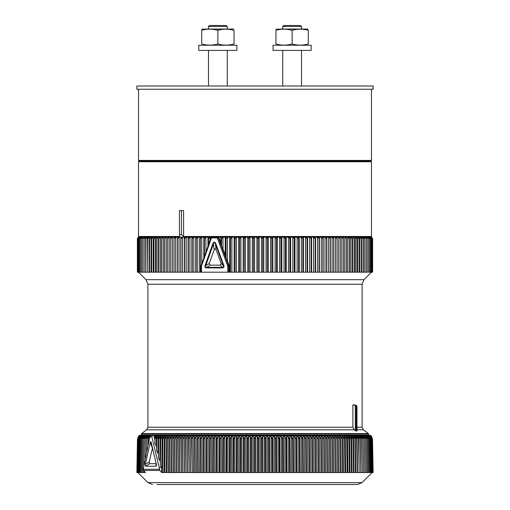 <?xml version="1.0" encoding="UTF-8"?>
<svg xmlns="http://www.w3.org/2000/svg" width="510" height="510" viewBox="0 0 510 510"><rect width="100%" height="100%" fill="white"/><g stroke="black" fill="none" stroke-linecap="round" stroke-linejoin="round"><path stroke-width="0.76" d="M152.879 435.317L151.84 436.904L159.891 470.469L143.667 470.469L143.253 469.296L149.844 436.904L151.623 435.317L154.562 435.317L154.269 435.82L371.038 435.82L370.56 435.317L154.562 435.317M152.503 447.92L149.2 461.952L149.589 463.686L156.277 463.666M152.426 448.207L150.246 442.508L145.312 464.457L149.2 461.952M149.589 463.686L145.675 466.223L155.901 466.223L156.564 465.356L151.247 442.508C150.922 441.392 150.59 441.392 150.246 442.508M159.891 470.469L161.708 472.528L161.785 467.587L159.496 467.587M161.772 467.549L160.389 465.732L160.784 439.091L162.193 436.394L161.785 467.587M159.802 460.243L158.431 458.375L158.725 439.091L160.127 436.394L159.802 460.243L160.433 462.634M157.915 452.931L156.57 451.006L156.748 439.091L158.145 436.394L157.915 452.931L158.482 455.169M156.117 445.612L154.791 443.643L154.868 439.091L156.251 436.394L156.117 445.612L156.621 447.684M154.269 435.82L153.988 436.394L154.849 440.187M143.667 470.469L145.49 472.528L144.974 472.528L144.98 471.954M155.901 466.223L156.111 463.686M362.954 439.091L362.4 436.394L362.986 436.394L363.528 472.528L362.954 439.091L361.628 436.394L361.003 436.394L361.52 439.091L360.175 436.394L359.505 436.394L359.983 439.091L358.632 436.394L357.918 436.394L358.358 439.091L356.987 436.394L356.241 436.394L356.637 439.091L355.26 436.394L354.469 436.394L354.826 439.091L353.436 436.394L352.608 436.394L352.926 439.091L351.53 436.394L350.663 436.394L350.937 439.091L349.535 436.394L348.63 436.394L348.865 439.091L347.457 436.394L346.513 436.394L346.704 439.091L345.295 436.394L344.32 436.394L344.467 439.091L343.051 436.394L342.038 436.394L342.146 439.091L340.731 436.394L339.685 436.394L339.749 439.091L338.334 436.394L337.25 436.394L337.276 439.091L335.861 436.394L334.745 436.394L334.726 439.091L333.31 436.394L332.169 436.394L332.106 439.091L330.697 436.394L329.524 436.394L329.415 439.091L328.013 436.394L326.814 436.394L326.661 439.091L325.265 436.394L324.035 436.394L323.844 439.091L322.454 436.394L321.198 436.394L320.962 439.091L319.579 436.394L318.297 436.394L318.023 439.091L316.653 436.394L315.346 436.394L315.027 439.091L313.669 436.394L312.337 436.394L311.98 439.091L310.628 436.394L309.277 436.394L308.881 439.091L307.543 436.394L306.166 436.394L305.732 439.091L304.406 436.394L303.016 436.394L302.538 439.091L301.231 436.394L299.816 436.394L299.3 439.091L298.006 436.394L296.578 436.394L296.023 439.091L294.748 436.394L293.307 436.394L292.708 439.091L291.459 436.394L289.999 436.394L289.361 439.091L288.131 436.394L286.658 436.394L285.983 439.091L284.771 436.394L283.286 436.394L282.578 439.091L281.392 436.394L279.894 436.394L279.148 439.091L277.982 436.394L276.477 436.394L275.7 439.091L274.558 436.394L273.041 436.394L272.225 439.091L271.11 436.394L269.592 436.394L268.744 439.091L267.654 436.394L266.124 436.394L265.245 439.091L264.18 436.394L262.65 436.394L261.738 439.091L260.706 436.394L259.169 436.394L258.226 439.091L257.219 436.394L255.688 436.394L254.707 439.091L253.731 436.394L252.201 436.394L251.194 439.091L250.251 436.394L248.714 436.394L247.681 439.091L246.77 436.394L245.24 436.394L244.175 439.091L243.295 436.394L241.772 436.394L240.675 439.091L239.834 436.394L238.317 436.394L237.195 439.091L236.385 436.394L234.874 436.394L233.727 439.091L232.949 436.394L231.444 436.394L230.278 439.091L229.538 436.394L228.047 436.394L226.854 439.091L226.147 436.394L224.668 436.394L223.45 439.091L222.787 436.394L221.315 436.394L220.078 439.091L219.453 436.394L217.993 436.394L216.737 439.091L216.144 436.394L214.704 436.394L213.429 439.091L212.88 436.394L211.452 436.394L210.158 439.091L209.648 436.394L208.239 436.394L206.926 439.091L206.461 436.394L205.065 436.394L203.745 439.091L203.311 436.394L201.941 436.394L200.602 439.091L200.213 436.394L198.862 436.394L197.51 439.091L197.16 436.394L195.834 436.394L194.469 439.091L194.157 436.394L192.856 436.394L191.48 439.091L191.212 436.394L189.937 436.394L188.553 439.091L188.324 436.394L187.074 436.394L185.678 439.091L185.5 436.394L184.276 436.394L182.873 439.091L182.733 436.394L181.534 436.394L180.126 439.091L180.03 436.394L178.863 436.394L177.454 439.091L177.397 436.394L176.256 436.394L174.847 439.091L174.828 436.394L173.725 436.394L172.31 439.091L172.335 436.394L171.264 436.394L169.849 439.091L169.919 436.394L168.88 436.394L167.465 439.091L167.573 436.394L166.566 436.394L165.157 439.091L165.31 436.394L164.341 436.394L162.926 439.091L163.123 436.394L162.193 436.394M361.628 436.394L362.189 472.528L361.52 439.091M360.175 436.394L360.729 472.528L359.983 439.091M358.632 436.394L359.174 472.528L358.358 439.091M356.987 436.394L357.529 472.528L357.172 472.528L356.637 439.091M355.26 436.394L355.782 472.528L355.349 472.528L354.826 439.091M353.436 436.394L353.953 472.528L353.443 472.528L352.926 439.091M351.53 436.394L352.034 472.528L351.441 472.528L350.937 439.091M349.535 436.394L350.026 472.528L349.356 472.528L348.865 439.091M347.457 436.394L347.935 472.528L347.189 472.528L346.704 439.091M345.295 436.394L345.761 472.528L344.938 472.528L344.467 439.091M343.051 436.394L343.504 472.528L342.605 472.528L342.146 439.091M340.731 436.394L341.171 472.528L340.195 472.528L339.749 439.091M338.334 436.394L338.761 472.528L337.722 472.528L337.276 439.091M335.861 436.394L336.275 472.528L335.204 472.528L334.745 436.394M333.31 436.394L333.712 472.528L332.616 472.528L332.169 436.394M330.697 436.394L331.079 472.528L329.951 472.528L329.524 436.394M328.013 436.394L328.383 472.528L327.229 472.528L326.814 436.394M325.265 436.394L325.616 472.528L324.436 472.528L324.035 436.394M322.454 436.394L322.792 472.528L321.58 472.528L321.198 436.394M319.579 436.394L319.904 472.528L318.667 472.528L318.297 436.394M316.653 436.394L316.959 472.528L315.696 472.528L315.346 436.394M313.669 436.394L313.956 472.528L312.675 472.528L312.337 436.394M310.628 436.394L310.902 472.528L309.602 472.528L309.277 436.394M307.543 436.394L307.798 472.528L306.472 472.528L306.166 436.394M304.406 436.394L304.642 472.528L303.303 472.528L303.016 436.394M301.231 436.394L301.448 472.528L300.09 472.528L299.816 436.394M298.006 436.394L298.21 472.528L296.833 472.528L296.578 436.394M294.748 436.394L294.933 472.528L293.543 472.528L293.307 436.394M291.459 436.394L291.624 472.528L290.215 472.528L289.999 436.394M288.131 436.394L288.277 472.528L286.856 472.528L286.658 436.394M284.771 436.394L284.899 472.528L283.471 472.528L283.286 436.394M281.392 436.394L281.501 472.528L280.06 472.528L279.894 436.394M277.982 436.394L278.077 472.528L276.624 472.528L276.477 436.394M274.558 436.394L274.629 472.528L273.175 472.528L273.041 436.394M271.11 436.394L271.167 472.528L269.701 472.528L269.592 436.394M267.654 436.394L267.686 472.528L266.22 472.528L266.124 436.394M264.18 436.394L264.199 472.528L262.726 472.528L262.65 436.394M260.706 436.394L260.699 472.528L259.227 472.528L259.169 436.394M257.219 436.394L257.199 472.528L255.72 472.528L255.688 436.394M253.731 436.394L253.693 472.528L252.22 472.528L252.201 436.394M250.251 436.394L250.187 472.528L248.714 472.528L248.714 436.394M246.77 436.394L246.693 472.528L245.221 472.528L245.24 436.394M243.295 436.394L243.2 472.528L241.734 472.528L241.772 436.394M239.834 436.394L239.719 472.528L238.259 472.528L238.317 436.394M236.385 436.394L236.251 472.528L234.798 472.528L234.874 436.394M232.949 436.394L232.802 472.528L231.355 472.528L231.444 436.394M229.538 436.394L229.366 472.528L227.932 472.528L228.047 436.394M226.147 436.394L225.962 472.528L224.534 472.528L224.668 436.394M222.787 436.394L222.577 472.528L221.161 472.528L221.315 436.394M219.453 436.394L219.223 472.528L217.821 472.528L217.993 436.394M216.144 436.394L215.908 472.528L214.519 472.528L214.704 436.394M212.88 436.394L212.619 472.528L211.248 472.528L211.452 436.394M209.648 436.394L209.374 472.528L208.016 472.528L208.239 436.394M206.461 436.394L206.167 472.528L204.829 472.528L205.065 436.394M203.311 436.394L202.999 472.528L201.686 472.528L201.941 436.394M200.213 436.394L199.882 472.528L198.588 472.528L198.862 436.394M197.16 436.394L196.815 472.528L195.54 472.528L195.834 436.394M194.157 436.394L193.8 472.528L192.55 472.528L192.856 436.394M191.212 436.394L190.842 472.528L189.612 472.528L189.937 436.394M188.324 436.394L187.935 472.528L186.737 472.528L187.074 436.394M185.5 436.394L185.092 472.528L183.919 472.528L184.276 436.394M182.733 436.394L182.312 472.528L181.165 472.528L181.534 436.394M180.03 436.394L179.596 472.528L178.474 472.528L178.863 436.394M177.397 436.394L176.951 472.528L175.854 472.528L176.256 436.394M174.828 436.394L174.375 472.528L173.311 472.528L173.725 436.394M172.31 439.091L171.876 472.528L170.831 472.528L171.264 436.394M169.849 439.091L169.397 472.528L168.434 472.528L168.88 436.394M167.465 439.091L166.999 472.528L166.113 472.528L166.566 436.394M165.157 439.091L164.685 472.528L163.869 472.528L164.341 436.394M162.926 439.091L162.441 472.528L161.708 472.528M151.107 442.036L151.247 442.508M145.675 466.223L145.312 464.457M160.784 439.091L161.026 436.394L160.127 436.394M158.725 439.091L159.005 436.394L158.145 436.394M151.623 435.317L139.44 435.317L138.962 435.82L150.482 435.82M153.988 436.394L155.231 436.394L154.868 439.091M156.251 436.394L157.074 436.394L156.748 439.091M363.56 472.528L373.142 472.528L372.523 439.091L371.509 436.394L372.51 439.091L371.471 436.394L372.396 439.091L371.325 436.394L372.179 439.091L371.082 436.394L371.854 439.091L370.732 436.394L371.427 439.091L370.279 436.394L370.891 439.091L369.718 436.394L370.26 439.091L369.061 436.394L368.736 436.394L369.52 439.091L368.296 436.394L367.933 436.394L368.673 439.091L367.436 436.394L367.022 436.394L367.729 439.091L366.473 436.394L366.014 436.394L366.684 439.091L365.409 436.394L364.911 436.394L365.542 439.091L364.248 436.394L363.7 436.394L364.299 439.091L362.986 436.394M150.042 436.394L149.577 436.394L148.238 439.091L148.761 436.394L148.136 436.394L146.816 439.091L147.377 436.394L146.797 436.394L145.49 439.091L146.089 436.394L145.554 436.394L144.26 439.091L144.897 436.394L144.406 436.394L143.131 439.091L143.807 436.394L143.361 436.394L142.105 439.091L142.819 436.394L142.411 436.394L141.174 439.091L141.927 436.394L140.352 439.091L141.136 436.394L139.632 439.091L140.448 436.394L139.013 439.091L139.638 436.394L138.497 439.091L139.204 436.394L138.082 439.091L138.873 436.394L137.776 439.091L138.643 436.394L137.572 439.091L138.516 436.394L137.477 439.091L138.962 435.82M148.136 436.394L148.008 444.79M146.606 451.108L146.816 439.091M146.797 436.394L146.561 451.331M145.159 457.986L145.49 439.091M145.554 436.394L145.516 438.747M149.577 436.394L149.551 438.154M148.149 444.159L148.238 439.091M291.624 472.528L292.906 472.528L292.708 439.091M292.906 472.528L293.543 472.528M288.277 472.528L289.546 472.528L289.361 439.091M289.546 472.528L290.215 472.528M284.899 472.528L286.148 472.528L285.983 439.091M286.148 472.528L286.856 472.528M281.501 472.528L282.725 472.528L282.578 439.091M282.725 472.528L283.471 472.528M278.077 472.528L279.276 472.528L279.148 439.091M279.276 472.528L280.06 472.528M274.629 472.528L275.808 472.528L275.7 439.091M275.808 472.528L276.624 472.528M271.167 472.528L272.321 472.528L272.225 439.091M272.321 472.528L273.175 472.528M267.686 472.528L268.815 472.528L268.744 439.091M268.815 472.528L269.701 472.528M264.199 472.528L265.296 472.528L265.245 439.091M265.296 472.528L266.22 472.528M260.699 472.528L261.77 472.528L261.738 439.091M261.77 472.528L262.726 472.528M257.199 472.528L258.238 472.528L258.226 439.091M258.238 472.528L259.227 472.528M253.693 472.528L254.707 472.528L254.707 439.091M254.707 472.528L255.72 472.528M250.187 472.528L251.169 472.528L251.194 439.091M251.169 472.528L252.22 472.528M246.693 472.528L247.643 472.528L247.681 439.091M247.643 472.528L248.714 472.528M243.2 472.528L244.118 472.528L244.175 439.091M244.118 472.528L245.221 472.528M239.719 472.528L240.599 472.528L240.675 439.091M240.599 472.528L241.734 472.528M236.251 472.528L237.099 472.528L237.195 439.091M237.099 472.528L238.259 472.528M232.802 472.528L233.612 472.528L233.727 439.091M233.612 472.528L234.798 472.528M229.366 472.528L230.15 472.528L230.278 439.091M230.15 472.528L231.355 472.528M225.962 472.528L226.701 472.528L226.854 439.091M226.701 472.528L227.932 472.528M222.577 472.528L223.284 472.528L223.45 439.091M223.284 472.528L224.534 472.528M219.223 472.528L219.893 472.528L220.078 439.091M219.893 472.528L221.161 472.528M215.908 472.528L216.533 472.528L216.737 439.091M216.533 472.528L217.821 472.528M212.619 472.528L213.212 472.528L213.429 439.091M213.212 472.528L214.519 472.528M209.374 472.528L209.922 472.528L210.158 439.091M209.922 472.528L211.248 472.528M206.167 472.528L206.677 472.528L206.926 439.091M206.677 472.528L208.016 472.528M202.999 472.528L203.471 472.528L203.745 439.091M203.471 472.528L204.829 472.528M199.882 472.528L200.315 472.528L200.602 439.091M200.315 472.528L201.686 472.528M196.815 472.528L197.204 472.528L197.51 439.091M197.204 472.528L198.588 472.528M193.8 472.528L194.151 472.528L194.469 439.091M194.151 472.528L195.54 472.528M190.842 472.528L191.48 439.091M191.148 472.528L192.55 472.528M187.935 472.528L188.553 439.091M188.203 472.528L189.612 472.528M185.092 472.528L185.678 439.091M185.315 472.528L186.737 472.528M182.312 472.528L182.873 439.091M182.491 472.528L183.919 472.528M179.596 472.528L180.126 439.091M179.737 472.528L181.165 472.528M176.951 472.528L177.454 439.091M177.047 472.528L178.474 472.528M174.375 472.528L174.847 439.091M174.42 472.528L175.854 472.528M172.335 436.394L171.864 472.528L173.311 472.528M169.397 472.528L170.831 472.528M166.999 472.528L168.434 472.528M164.685 472.528L166.113 472.528M162.441 472.528L163.869 472.528M137.477 439.091L136.858 472.528L143.68 472.528L143.712 470.513M143.814 464.776L144.26 439.091M143.68 472.528L144.974 472.528M144.406 436.394L144.381 438.122M142.545 472.528L143.131 439.091M143.361 436.394L143.342 437.746M141.512 472.528L142.105 439.091M142.411 436.394L142.398 437.472M140.575 472.528L141.174 439.091M141.57 436.394L141.55 437.261M139.746 472.528L140.352 439.091M140.824 436.394L140.811 437.089M139.02 472.528L139.632 439.091M140.18 436.394L140.173 436.942M138.401 472.528L139.013 439.091M139.638 436.394L139.632 436.815M137.879 472.528L138.497 439.091M139.204 436.394L139.198 436.713M137.47 472.528L138.082 439.091M137.158 472.528L137.776 439.091M136.954 472.528L137.572 439.091M373.129 472.528L372.51 439.091M373.014 472.528L372.396 439.091M372.797 472.528L372.179 439.091M372.472 472.528L371.854 439.091M370.738 436.726L370.732 436.394M372.039 472.528L371.427 439.091M370.286 436.834L370.279 436.394M371.503 472.528L370.891 439.091M369.731 436.962L369.718 436.394M370.866 472.528L370.26 439.091M369.074 437.115L369.061 436.394M370.12 472.528L369.52 439.091M368.316 437.293L368.296 436.394M369.272 472.528L368.673 439.091M367.455 437.51L367.436 436.394M368.328 472.528L367.729 439.091M366.492 437.797L366.473 436.394M367.276 472.528L366.684 439.091M365.434 438.198L365.409 436.394M366.123 472.528L365.542 439.091M364.287 438.925L364.248 436.394M364.873 472.528L364.299 439.091M362.189 472.528L363.528 472.528M360.729 472.528L362.081 472.528M359.174 472.528L360.538 472.528M357.529 472.528L358.9 472.528M355.782 472.528L357.172 472.528M353.953 472.528L355.349 472.528M352.034 472.528L353.443 472.528M350.026 472.528L351.441 472.528M347.935 472.528L349.356 472.528M345.761 472.528L347.189 472.528M343.504 472.528L344.938 472.528M341.171 472.528L342.605 472.528M338.761 472.528L340.195 472.528M337.25 436.394L337.722 472.528L336.275 472.528M333.712 472.528L335.147 472.528L334.726 439.091M331.079 472.528L332.514 472.528L332.106 439.091M328.383 472.528L329.811 472.528L329.415 439.091M325.616 472.528L327.044 472.528L326.661 439.091M322.792 472.528L324.207 472.528L323.844 439.091M319.904 472.528L321.313 472.528L320.962 439.091M316.959 472.528L318.355 472.528L318.023 439.091M313.956 472.528L315.346 472.528L315.027 439.091M315.346 472.528L315.696 472.528M310.902 472.528L312.279 472.528L311.98 439.091M312.279 472.528L312.675 472.528M307.798 472.528L309.162 472.528L308.881 439.091M309.162 472.528L309.602 472.528M304.642 472.528L306 472.528L305.732 439.091M306 472.528L306.472 472.528M301.448 472.528L302.787 472.528L302.538 439.091M302.787 472.528L303.303 472.528M298.21 472.528L299.529 472.528L299.3 439.091M299.529 472.528L300.09 472.528M294.933 472.528L296.24 472.528L296.023 439.091M296.24 472.528L296.833 472.528M156.997 484.5L357.484 484.5L156.997 484.5M214.162 249.938L209.227 263.517L210.177 265.155L220.224 265.155L221.206 263.517L216.157 249.938C215.494 248.517 214.831 248.517 214.162 249.938L213.409 243.958L205.753 265.64L209.227 263.517M221.206 263.517L223.355 265.64L215.418 243.958L216.157 249.938M229.27 272.193L229.666 272.193L229.666 237.195L230.545 238.737L231.897 237.195L231.897 272.193L234.154 272.193L234.154 237.195L235.078 238.737L236.398 237.195L236.398 272.193L238.667 272.193L238.667 237.195L239.649 238.737L240.924 237.195L240.924 272.193L243.206 272.193L243.206 237.195L244.239 238.737L245.476 237.195L245.476 272.193L247.764 272.193L247.764 237.195L248.842 238.737L250.04 237.195L250.04 272.193L252.335 272.193L252.335 237.195L253.457 238.737L254.611 237.195L254.611 272.193L256.912 272.193L256.912 237.195L258.079 238.737L259.188 237.195L259.188 272.193L261.483 272.193L261.483 237.195L262.695 238.737L263.753 237.195L263.753 272.193L266.041 272.193L266.041 237.195L267.297 238.737L268.305 237.195L268.305 272.193L270.587 272.193L270.587 237.195L271.881 238.737L272.844 237.195L272.844 272.193L275.107 272.193L275.107 237.195L276.433 238.737L277.344 237.195L277.344 272.193L279.595 272.193L279.595 237.195L280.959 238.737L281.82 237.195L281.82 272.193L284.051 272.193L284.051 237.195L285.441 238.737L286.25 237.195L286.25 272.193L288.456 272.193L288.456 237.195L289.878 238.737L290.63 237.195L290.63 272.193L292.81 272.193L292.81 237.195L294.264 238.737L294.958 237.195L294.958 272.193L297.107 272.193L297.107 237.195L298.586 238.737L299.223 237.195L299.223 272.193L301.34 272.193L301.34 237.195L302.838 238.737L303.418 237.195L303.418 272.193L305.496 272.193L305.496 237.195L307.02 238.737L307.543 237.195L307.543 272.193L309.583 272.193L309.583 237.195L311.125 238.737L311.584 237.195L311.584 272.193L313.58 272.193L313.58 237.195L315.142 238.737L315.537 237.195L315.537 272.193L317.488 272.193L317.488 237.195L319.062 238.737L319.394 237.195L319.394 272.193L321.3 272.193L321.3 237.195L322.887 238.737L323.155 237.195L323.155 272.193L325.01 272.193L325.01 237.195L326.604 238.737L326.814 237.195L326.814 272.193L328.612 272.193L328.612 237.195L330.212 238.737L330.359 237.195L330.359 272.193L332.099 272.193L332.099 237.195L333.706 238.737L333.789 237.195L333.789 272.193L335.465 272.193L335.465 237.195L337.078 238.737L337.097 237.195L337.097 272.193L364.937 272.193L364.937 237.195L364.153 237.195L364.153 237.564M227.428 260.992L226.045 258.34L225.222 255.089L225.222 237.195L226.045 238.737L227.428 237.195L227.428 260.992L229.27 265.876L229.27 272.2L201.686 272.2M197.746 272.193L199.754 272.193L199.754 237.195L197.746 237.195L197.746 272.193L195.77 272.193L195.77 237.195L193.806 237.195L193.806 272.193L195.77 272.193M189.962 272.193L191.881 272.193L191.881 237.195L189.962 237.195L189.962 272.193L188.088 272.193L188.088 237.195L186.214 237.195L186.214 272.193L188.088 272.193M182.58 272.193L184.391 272.193L184.391 237.195L182.58 237.195L182.58 272.193L180.808 272.193L180.808 237.195L179.055 237.195L179.055 272.193L180.808 272.193M175.644 272.193L177.34 272.193L177.34 237.195L175.644 237.195L175.644 272.193L173.993 272.193L173.993 237.195L172.355 237.195L172.355 272.193L173.993 272.193M167.675 238.31L167.675 237.195L167.592 238.737L169.199 237.195L169.199 272.193L170.748 272.193L170.748 238.737L172.355 237.195M164.717 238.176L164.717 237.195L164.571 238.737L166.171 237.195L166.171 272.193L167.592 272.193L167.592 238.737M161.893 238.062L161.893 237.195L161.683 238.737L163.283 237.195L163.283 272.193L164.571 272.193L164.571 238.737M159.216 237.972L159.216 237.195L158.948 238.737L160.529 237.195L160.529 272.193L161.683 272.193L161.683 238.737M156.691 237.889L156.691 237.195L156.353 238.737L157.928 237.195L157.928 272.193L158.948 272.193L158.948 238.737M154.313 237.819L153.918 238.737L155.473 237.195L155.473 272.193L156.353 272.193L156.353 238.737M152.088 237.749L151.629 238.737L153.172 237.195L153.172 272.193L153.918 272.193L153.918 238.737M150.023 237.692L149.506 238.737L151.03 237.195L151.03 272.193L151.629 272.193L151.629 238.737M148.123 237.634L147.549 238.737L149.047 237.195L149.047 272.193L149.506 272.193L149.506 238.737M146.389 237.583L145.752 238.737L147.231 237.195L147.231 272.193L147.549 238.737M144.821 237.532L144.126 238.737L145.579 237.195L145.579 272.193L145.752 238.737M143.418 237.481L142.666 238.737L144.094 237.195L144.094 272.193L144.126 238.737M211.924 237.124L218.764 237.124L220.824 243.206L220.824 237.195L218.637 237.195M220.824 237.195L221.595 238.737L223.01 237.195L223.01 249.122L221.595 246.343L221.595 238.737M225.222 237.195L223.01 237.195M229.666 237.195L227.428 237.195M234.154 237.195L231.897 237.195M238.667 237.195L236.398 237.195M243.206 237.195L240.924 237.195M247.764 237.195L245.476 237.195M252.335 237.195L250.04 237.195M256.912 237.195L254.611 237.195M261.483 237.195L259.188 237.195M266.041 237.195L263.753 237.195M270.587 237.195L268.305 237.195M275.107 237.195L272.844 237.195M279.595 237.195L277.344 237.195M284.051 237.195L281.82 237.195M288.456 237.195L286.25 237.195M292.81 237.195L290.63 237.195M297.107 237.195L294.958 237.195M301.34 237.195L299.223 237.195M305.496 237.195L303.418 237.195M309.583 237.195L307.543 237.195M313.58 237.195L311.584 237.195M317.488 237.195L315.537 237.195M321.3 237.195L319.394 237.195M325.01 237.195L323.155 237.195M328.612 237.195L326.814 237.195M332.099 237.195L330.359 237.195M335.465 237.195L333.789 237.195M338.71 272.193L338.71 237.195L337.097 237.195M338.71 237.195L340.323 238.737L340.278 237.195L340.278 238.431M341.827 272.193L341.827 237.195L340.278 237.195M341.827 237.195L343.434 238.737L343.326 237.195L343.326 238.253M344.811 272.193L344.811 237.195L343.326 237.195M344.811 237.195L346.411 238.737L346.239 237.195L346.239 238.132M347.654 272.193L347.654 237.195L346.239 237.195M347.654 237.195L349.248 238.737L349.012 237.195L349.012 238.03M350.351 272.193L350.351 237.195L349.012 237.195M350.351 237.195L351.938 238.737L351.645 237.195L351.645 237.94M352.907 272.193L352.907 237.195L351.645 237.195M352.907 237.195L354.475 238.737L354.118 237.864M355.311 272.193L355.311 237.195L354.118 237.195M355.311 237.195L356.866 238.737L356.445 237.794M357.555 272.193L357.555 237.195L356.445 237.195M357.555 237.195L359.091 238.737L358.619 237.73M359.646 272.193L359.646 237.195L358.619 237.195M359.646 237.195L361.163 238.737L360.627 237.673M361.577 272.193L361.577 237.195L360.627 237.195M361.577 237.195L363.069 238.737L362.476 237.615M363.337 272.193L363.337 237.195L362.476 237.195M363.337 237.195L364.809 238.737L364.153 237.195M364.937 237.195L366.378 238.737L365.67 237.513M366.365 238.54L366.365 237.195L365.67 237.195M366.365 237.195L367.78 238.737L367.009 237.469M367.621 238.113L367.621 237.195L367.009 237.195M367.621 237.195L369.004 238.737L368.182 237.424M368.704 237.883L368.704 237.195L368.182 237.195M368.704 237.195L370.05 238.737L369.176 237.379M369.61 237.705L369.61 237.195L369.176 237.195M369.61 237.195L370.923 238.737L369.992 237.341M370.336 237.564L369.992 237.195M370.336 237.195L371.618 238.737L370.636 237.303M370.891 237.195L372.128 238.737L371.101 237.271M371.267 237.195L372.459 238.737L371.382 237.239M371.458 237.265L372.612 238.737L371.835 237.367M137.445 238.31L138.586 237.29M138.529 237.195L137.419 238.737L138.586 237.195L137.63 238.737L138.841 237.195L138.025 238.737L139.275 237.481M139.561 237.195L138.593 238.737L139.887 237.609M140.256 237.354L139.887 237.195M140.256 237.195L139.345 238.737L140.677 237.195L140.677 237.762M141.136 237.399L140.677 237.195M141.136 237.195L140.275 238.737L141.64 237.195L141.64 237.953M142.188 237.437L141.64 237.195M142.188 237.195L141.385 238.737L142.781 237.195L142.781 238.215M143.418 237.195L142.781 237.195M144.821 237.195L144.094 237.195M146.389 237.195L145.579 237.195M148.123 237.195L147.231 237.195M150.023 237.195L149.047 237.195M152.088 237.195L151.03 237.195M154.313 237.195L153.172 237.195M156.691 237.195L155.473 237.195M159.216 237.195L157.928 237.195M161.893 237.195L160.529 237.195M164.717 237.195L163.283 237.195M167.675 237.195L166.171 237.195M170.767 238.527L170.767 237.195L169.199 237.195M170.767 237.195L170.748 238.737M173.993 237.195L174.037 238.737L175.644 237.195M177.34 237.195L177.448 238.737L179.055 237.195M180.808 237.195L180.98 238.737L182.58 237.195M184.391 237.195L184.626 238.737L186.214 237.195M188.088 237.195L188.381 238.737L189.962 237.195M191.881 237.195L192.238 238.737L193.806 237.195M195.77 237.195L196.191 238.737L197.746 237.195M199.754 237.195L200.232 238.737L201.769 237.195L201.769 263.785M203.828 257.869L203.828 237.195L201.769 237.195M203.828 237.195L204.363 238.737L205.881 237.195L205.881 251.997M207.972 246.056L207.972 237.195L205.881 237.195M207.972 237.195L208.571 238.737L210.063 237.195L210.063 240.165M211.121 237.195L210.063 237.195M201.042 272.193L199.754 272.193M200.232 272.193L200.232 238.737M204.363 256.332L204.363 238.737M208.571 244.373L208.571 238.737M226.045 258.34L226.045 238.737M223.01 249.122L225.222 255.089M221.595 246.343L220.824 243.206M352.869 404.921L352.869 427.227L354.201 429.815L355.279 430.593L355.279 405.546L356.133 406.33L356.133 431.033L356.892 431.026L356.955 406.017L354.724 404.921L352.869 404.921L356.637 405.546M201.042 272.2L201.042 265.888L211.197 237.124L218.044 237.124L217.26 237.934L211.427 237.934L201.488 266.029L201.488 272.2L201.093 272.2M218.764 237.124L370.84 237.124L371.49 236.474L371.49 161.727L138.51 161.727L139.16 161.083L370.84 161.083L371.49 161.727M286.25 272.193L284.051 272.193M281.82 272.193L279.595 272.193M277.344 272.193L275.107 272.193M272.844 272.193L270.587 272.193M268.305 272.193L266.041 272.193M263.753 272.193L261.483 272.193M259.188 272.193L256.912 272.193M254.611 272.193L252.335 272.193M250.04 272.193L247.764 272.193M245.476 272.193L243.206 272.193M240.924 272.193L238.667 272.193M236.398 272.193L234.154 272.193M231.897 272.193L229.666 272.193M193.806 272.193L191.881 272.193M186.214 272.193L184.391 272.193M179.055 272.193L177.34 272.193M172.355 272.193L170.748 272.193M169.199 272.193L167.592 272.193M166.171 272.193L164.571 272.193M163.283 272.193L161.683 272.193M160.529 272.193L158.948 272.193M157.928 272.193L156.353 272.193M155.473 272.193L153.918 272.193M153.172 272.193L151.629 272.193M151.03 272.193L149.506 272.193M149.047 272.193L147.549 272.193M147.231 272.193L145.752 272.193M145.579 272.193L144.126 272.193M144.094 272.193L137.388 272.193L137.388 238.737M372.612 238.737L372.612 272.193L364.937 272.193M337.097 272.193L335.465 272.193M333.789 272.193L332.099 272.193M330.359 272.193L328.612 272.193M326.814 272.193L325.01 272.193M323.155 272.193L321.3 272.193M319.394 272.193L317.488 272.193M315.537 272.193L313.58 272.193M311.584 272.193L309.583 272.193M307.543 272.193L305.496 272.193M303.418 272.193L301.34 272.193M299.223 272.193L297.107 272.193M294.958 272.193L292.81 272.193M290.63 272.193L288.456 272.193M294.264 272.193L294.264 238.737M298.586 272.193L298.586 238.737M302.838 272.193L302.838 238.737M307.02 272.193L307.02 238.737M311.125 272.193L311.125 238.737M315.142 272.193L315.142 238.737M319.062 272.193L319.062 238.737M322.887 272.193L322.887 238.737M326.604 272.193L326.604 238.737M330.212 272.193L330.212 238.737M333.706 272.193L333.706 238.737M337.078 272.193L337.078 238.737M340.323 272.193L340.323 238.737M343.434 272.193L343.434 238.737M346.411 272.193L346.411 238.737M349.248 272.193L349.248 238.737M351.938 272.193L351.938 238.737M354.475 272.193L354.475 238.737M356.866 272.193L356.866 238.737M359.091 272.193L359.091 238.737M361.163 272.193L361.163 238.737M363.069 272.193L363.069 238.737M364.809 272.193L364.809 238.737M366.378 272.193L366.378 238.737M367.78 272.193L367.78 238.737M369.004 272.193L369.004 238.737M370.05 272.193L370.05 238.737M370.923 272.193L370.923 238.737M371.618 272.193L371.618 238.737M372.128 272.193L372.128 238.737M372.459 272.193L372.459 238.737M137.419 272.193L137.419 238.737M137.63 272.193L137.63 238.737M138.025 272.193L138.025 238.737M138.593 272.193L138.593 238.737M139.345 272.193L139.345 238.737M140.275 272.193L140.275 238.737M141.385 272.193L141.385 238.737M142.666 272.193L142.666 238.737M174.037 272.193L174.037 238.737M177.448 272.193L177.448 238.737M180.98 272.193L180.98 238.737M184.626 272.193L184.626 238.737M188.381 272.193L188.381 238.737M192.238 272.193L192.238 238.737M196.191 272.193L196.191 238.737M230.545 272.193L230.545 238.737M235.078 272.193L235.078 238.737M239.649 272.193L239.649 238.737M244.239 272.193L244.239 238.737M248.842 272.193L248.842 238.737M253.457 272.193L253.457 238.737M258.079 272.193L258.079 238.737M262.695 272.193L262.695 238.737M267.297 272.193L267.297 238.737M271.881 272.193L271.881 238.737M276.433 272.193L276.433 238.737M280.959 272.193L280.959 238.737M285.441 272.193L285.441 238.737M289.878 272.193L289.878 238.737M356.637 430.587L356.892 431.026L356.637 430.587M356.133 431.033L355.279 430.593M229.27 265.876L228.678 265.876L228.678 272.2L227.734 272.2L227.734 266.029L217.26 237.934M229.27 272.2L228.678 272.2M201.488 272.193L227.734 272.193M201.093 265.876L201.488 266.029M210.177 265.155L206.607 267.348L222.417 267.348L220.224 265.155M206.512 267.922C205.122 267.744 204.657 266.909 205.109 265.417L212.817 243.748C213.83 241.568 214.837 241.568 215.845 243.748L223.833 265.417C224.311 266.909 223.82 267.744 222.354 267.922L206.512 267.922A0.81 0.331 -90 0 1 206.607 267.348C205.441 267.348 205.154 266.781 205.753 265.64L205.109 265.417M215.845 243.748L215.418 243.958C214.672 241.944 214.002 241.944 213.409 243.958L212.817 243.748M222.354 267.922L222.417 267.348C223.539 267.348 223.852 266.781 223.355 265.64L223.833 265.417M139.16 237.233L211.204 237.124L211.427 237.934M227.734 266.029L228.678 265.876L218.038 237.124M179.463 234.523L181.477 234.523L183.594 236.474L183.594 210.585L179.463 210.585L179.463 234.523L179.82 236.474L138.51 236.474L138.51 161.727M181.477 234.523L181.477 210.585M183.594 236.474L371.49 236.474M371.49 160.433L370.84 161.083L139.16 161.083L138.51 160.433L371.49 160.433L371.49 89.244M373.11 89.244L136.89 89.244L136.89 86.011L373.11 86.011L373.11 89.244M208.501 26.437L209.438 25.5L226.319 25.5L227.256 26.437L208.501 26.437L208.501 29.057M208.501 86.011L208.501 50.413M236.901 45.237L198.785 45.237L198.785 50.413L236.901 50.413L236.901 45.237M217.878 43.962C212.523 45.498 207.13 45.498 201.699 43.962C201.699 45.498 201.699 45.498 201.699 43.962L201.699 30.332C207.054 28.796 212.447 28.796 217.878 30.332L217.878 43.962C223.31 45.498 228.703 45.498 234.058 43.962C234.058 45.498 234.058 45.498 234.058 43.962L234.058 30.332C234.058 28.796 234.058 28.796 234.058 30.332C228.627 28.796 223.233 28.796 217.878 30.332M201.699 30.332C201.699 28.796 201.699 28.796 201.699 30.332M201.699 29.166L233.829 29.057L207.36 29.057M311.145 45.237L273.028 45.237L273.028 50.413L311.145 50.413L311.145 45.237M292.122 43.962C286.767 45.498 281.373 45.498 275.942 43.962C275.942 45.498 275.942 45.498 275.942 43.962L275.942 30.332C281.297 28.796 286.69 28.796 292.122 30.332L292.122 43.962C297.553 45.498 302.946 45.498 308.301 43.962C308.301 45.498 308.301 45.498 308.301 43.962L308.301 30.332C308.301 28.796 308.301 28.796 308.301 30.332C302.87 28.796 297.477 28.796 292.122 30.332M275.942 30.332C275.942 28.796 275.942 28.796 275.942 30.332M275.942 29.166L308.072 29.057L281.603 29.057M282.744 26.437L283.681 25.5L300.562 25.5L301.499 26.437L282.744 26.437L282.744 29.057M282.744 86.011L282.744 50.413M137.859 472.528L147.938 482.607L362.062 482.607L372.141 472.528M151.84 436.904L149.844 436.904M143.253 469.296L159.471 469.296M356.955 427.227L362.106 427.227L362.106 284.261L147.894 284.261L146 279.684L364 279.684L371.49 272.193M354.201 429.815L146.6 429.815L147.894 427.227L352.869 427.227M141.423 433.94L141.423 434.992L368.577 434.992L368.577 433.94L141.423 433.94L141.614 433.551L368.386 433.551L363.4 429.815L356.955 429.815M356.892 406.33L356.133 406.33M371.509 436.394L371.038 435.82M147.938 482.607L152.516 484.5M362.062 482.607L357.484 484.5M146 279.684L138.51 272.193M147.894 427.227L147.894 284.261M146.6 429.815L141.614 433.551M356.955 430.982L356.955 406.017M368.577 434.992L368.252 435.317M141.423 434.992L141.748 435.317M362.106 284.261L364 279.684M363.4 429.815L362.106 427.227M368.577 433.94L368.386 433.551M139.16 237.124L138.51 236.474M138.51 160.433L138.51 89.244M227.256 86.011L227.256 50.413M227.256 29.057L227.256 26.437M301.499 86.011L301.499 50.413M301.499 29.057L301.499 26.437"/></g></svg>
